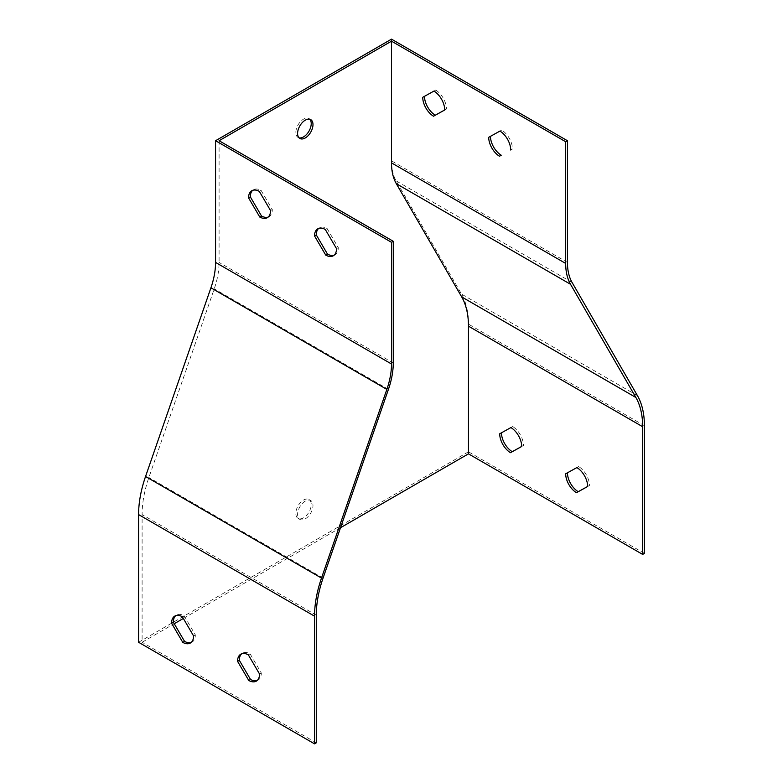 <?xml version="1.0" encoding="UTF-8"?>
<svg xmlns="http://www.w3.org/2000/svg" width="783" height="783" viewBox="0 0 783 783"><rect width="100%" height="100%" fill="white"/><g stroke="black" fill="none" stroke-linecap="round" stroke-linejoin="round"><path stroke-width="0.59" stroke-dasharray="3.92 2.94" d="M305.292 501.081A10.884 6.284 120 0 0 298.176 510.673A10.884 6.284 120 0 0 299.85 519.393A10.884 6.284 120 0 0 305.292 518.855A10.884 6.284 120 0 0 312.397 509.263A10.884 6.284 120 0 0 310.734 500.543A10.884 6.284 120 0 0 305.292 501.081M219.083 140.725L219.083 262.413A64.695 37.349 -60 0 1 214.248 288.829L148.887 477.513A90.818 52.432 120 0 0 142.105 514.588L142.105 642.275L174.227 623.728M183.349 618.462L340.507 527.722M512.454 148.995L510.702 150.013L512.454 148.995A15.552 8.975 -120 0 0 501.678 130.086L490.461 136.301A15.552 8.975 -120 0 0 490.461 136.34M444.724 109.963L446.476 108.984A15.552 8.975 -120 0 0 435.7 90.065L424.484 96.289A15.552 8.975 -120 0 0 424.484 96.329L422.732 97.307M138.591 642.275L468.469 451.811L468.469 324.133A93.304 53.87 120 0 0 461.51 294.085L396.139 180.873A62.2 35.91 -60 0 1 391.5 160.838L391.5 39.15M644.409 553.395L468.469 451.811M316.283 742.832L142.105 642.275M567.44 472.824A15.552 8.975 60 0 1 567.44 472.785L578.657 466.56A15.552 8.975 60 0 1 589.433 485.48L587.671 486.458M501.463 432.813A15.552 8.975 60 0 1 501.463 432.764L512.679 426.549A15.552 8.975 60 0 1 523.455 445.468L521.693 446.437M303.53 517.837A10.884 6.284 -60 0 1 298.088 518.375A10.884 6.284 -60 0 1 298.088 505.808A10.884 6.284 -60 0 1 308.972 499.525A10.884 6.284 -60 0 1 310.645 508.245A10.884 6.284 -60 0 1 303.53 517.837M299.037 137.837A10.884 6.284 -60 0 1 298.088 137.456A10.884 6.284 -60 0 1 298.088 124.888A10.884 6.284 -60 0 1 308.972 118.605A10.884 6.284 -60 0 1 309.784 119.231M257.157 680.544A15.552 8.975 -120 0 0 258.087 680.114A15.552 8.975 -120 0 0 261.307 672.998L250.09 653.825A15.552 8.975 -120 0 0 242.534 653.179A15.552 8.975 -120 0 0 241.702 653.776M191.179 642.452A15.552 8.975 -120 0 0 192.109 642.031A15.552 8.975 -120 0 0 195.329 634.905L184.113 615.741A15.552 8.975 -120 0 0 176.557 615.095A15.552 8.975 -120 0 0 175.725 615.683M334.126 255.18A15.552 8.975 -120 0 0 335.055 254.759A15.552 8.975 -120 0 0 338.276 247.634L327.059 228.47A15.552 8.975 -120 0 0 319.503 227.824A15.552 8.975 -120 0 0 318.681 228.421M268.148 217.087A15.552 8.975 -120 0 0 269.078 216.666A15.552 8.975 -120 0 0 272.298 209.55L261.082 190.377A15.552 8.975 -120 0 0 253.526 189.731A15.552 8.975 -120 0 0 252.703 190.328M521.693 446.486L523.455 445.468M510.917 427.567L512.679 426.549M499.701 433.782L501.463 432.764M587.671 486.497L589.433 485.48M576.895 467.578L578.657 466.56M565.678 473.793L567.44 472.785M433.948 91.082L435.7 90.065M444.724 110.002L446.476 108.984M499.926 131.094L501.678 130.086M488.709 137.319L490.461 136.301M261.082 190.377L259.33 191.395M272.298 209.55L270.546 210.558M327.059 228.47L325.307 229.488M338.276 247.634L336.524 248.651M195.329 634.905L193.567 635.923M184.113 615.741L182.351 616.75M261.307 672.998L259.545 674.016M250.09 653.825L248.328 654.842M567.44 262.413L391.5 160.838M644.409 425.707L468.469 324.133M637.45 395.66L461.51 294.085M572.079 282.448L396.139 180.873M316.283 615.154L142.105 514.588M323.066 578.079L148.887 477.513M388.427 389.386L214.248 288.829M393.262 362.979L219.083 262.413M253.526 189.731L251.774 190.749M269.078 216.666L267.326 217.684M319.503 227.824L317.751 228.842M335.055 254.759L333.294 255.777M176.557 615.095L174.795 616.104M192.109 642.031L190.347 643.039M242.534 653.179L240.773 654.197M258.087 680.114L256.325 681.132M310.734 119.623L308.972 118.605M299.85 138.474L298.088 137.456M310.734 500.543L308.972 499.525M299.85 519.393L298.088 518.375"/><path stroke-width="1.17" d="M305.292 120.161A10.884 6.284 120 0 0 298.176 129.753A10.884 6.284 120 0 0 299.85 138.474A10.884 6.284 120 0 0 305.292 137.935A10.884 6.284 120 0 0 312.397 128.343A10.884 6.284 120 0 0 310.734 119.623A10.884 6.284 120 0 0 305.292 120.161M174.227 623.728L183.349 618.462M340.507 527.722L468.469 453.846L468.469 326.168A90.818 52.432 120 0 0 461.696 296.914L396.325 183.702A64.695 37.349 -60 0 1 391.5 162.864L391.5 41.186L219.083 140.725L393.262 241.291L391.5 242.309L215.56 140.725L215.56 262.413A62.2 35.91 -60 0 1 210.921 287.811L145.55 476.495A93.304 53.87 120 0 0 138.591 514.588L138.591 642.275L314.531 743.85L314.531 616.172A93.304 53.87 -60 0 1 321.49 578.079L386.861 389.386A62.2 35.91 120 0 0 391.5 363.987L391.5 242.309M490.461 136.34A15.552 8.975 -120 0 0 501.237 155.22L499.485 156.238A15.552 8.975 60 0 1 488.709 137.319L499.926 131.094A15.552 8.975 60 0 1 510.702 150.013M424.484 96.329A15.552 8.975 -120 0 0 435.27 115.209L444.724 109.963M567.44 140.725L565.678 141.743L565.678 263.431A64.695 37.349 120 0 0 570.513 284.268L635.874 397.48A90.818 52.432 -60 0 1 642.657 426.725L642.657 554.413L644.409 553.395L644.409 425.707A93.304 53.87 -60 0 0 637.45 395.66L572.079 282.448A62.2 35.91 120 0 1 567.44 262.413L567.44 140.725L391.5 39.15L215.56 140.725M565.678 141.743L391.5 41.186M314.531 235.957A15.552 8.975 60 0 1 317.751 228.842A15.552 8.975 60 0 1 325.307 229.488L336.524 248.651A15.552 8.975 60 0 1 333.294 255.777A15.552 8.975 60 0 1 325.748 255.131L314.531 235.957L316.283 234.939L327.5 254.113A15.552 8.975 -120 0 0 334.126 255.18M248.554 197.864A15.552 8.975 60 0 1 251.774 190.749A15.552 8.975 60 0 1 259.33 191.395L270.546 210.558A15.552 8.975 60 0 1 267.326 217.684A15.552 8.975 60 0 1 259.77 217.038L248.554 197.864L250.306 196.846L261.522 216.02A15.552 8.975 -120 0 0 268.148 217.087M248.328 654.842A15.552 8.975 -120 0 0 240.773 654.197A15.552 8.975 -120 0 0 237.552 661.322L248.769 680.486A15.552 8.975 -120 0 0 256.325 681.132A15.552 8.975 -120 0 0 259.545 674.016L248.328 654.842M182.351 616.75A15.552 8.975 -120 0 0 174.795 616.104A15.552 8.975 -120 0 0 171.575 623.229L182.791 642.393A15.552 8.975 -120 0 0 190.347 643.039A15.552 8.975 -120 0 0 193.567 635.923L182.351 616.75M642.657 554.413L468.469 453.846M314.531 743.85L316.283 742.832L316.283 615.154A90.818 52.432 -60 0 1 323.066 578.079L388.427 389.386A64.695 37.349 120 0 0 393.262 362.979L393.262 241.291M587.671 486.458L578.216 491.695A15.552 8.975 60 0 1 567.44 472.824M521.693 446.437L512.239 451.683A15.552 8.975 60 0 1 501.463 432.813M309.784 119.231A10.884 6.284 -60 0 1 310.381 128.128A10.884 6.284 -60 0 1 303.53 136.917A10.884 6.284 -60 0 1 299.037 137.837M422.732 97.307L433.948 91.082A15.552 8.975 60 0 1 444.724 110.002L433.508 116.217A15.552 8.975 60 0 1 422.732 97.307M565.678 473.793L576.895 467.578A15.552 8.975 60 0 1 587.671 486.497L576.454 492.713A15.552 8.975 60 0 1 565.678 473.793M499.701 433.782L510.917 427.567A15.552 8.975 60 0 1 521.693 446.486L510.477 452.701A15.552 8.975 60 0 1 499.701 433.782M241.702 653.776A15.552 8.975 -120 0 0 239.314 660.304L250.531 679.468A15.552 8.975 -120 0 0 257.157 680.544M175.725 615.683A15.552 8.975 -120 0 0 173.337 622.211L184.553 641.385A15.552 8.975 -120 0 0 191.179 642.452M318.681 228.421A15.552 8.975 -120 0 0 316.283 234.939M252.703 190.328A15.552 8.975 -120 0 0 250.306 196.846M510.477 452.701L512.239 451.683M576.454 492.713L578.216 491.695M433.508 116.217L435.27 115.209M499.485 156.238L501.237 155.22M261.522 216.02L259.77 217.038M327.5 254.113L325.748 255.131M173.337 622.211L171.575 623.229M184.553 641.385L182.791 642.393M239.314 660.304L237.552 661.322M250.531 679.468L248.769 680.486M391.5 363.987L215.56 262.413M386.861 389.386L210.921 287.811M321.49 578.079L145.55 476.495M314.531 616.172L138.591 514.588M565.678 263.431L391.5 162.864M570.513 284.268L396.325 183.702M635.874 397.48L461.696 296.914M642.657 426.725L468.469 326.168"/></g></svg>
